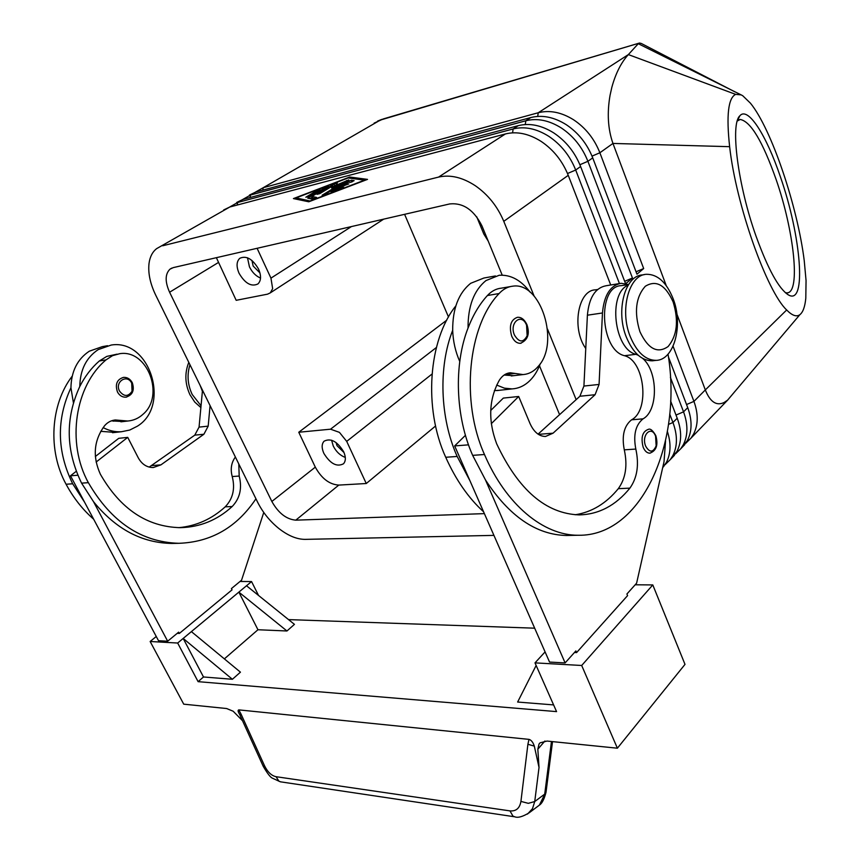 <?xml version="1.0" encoding="UTF-8"?>
<svg xmlns="http://www.w3.org/2000/svg" width="860" height="860" viewBox="0 0 860 860"><rect width="100%" height="100%" fill="white"/><g stroke="black" fill="none" stroke-linecap="round" stroke-linejoin="round"><path stroke-width="1.29" d="M107.543 345.709L102.319 346.644L89.3 351.202C77.389 359.147 71.272 371.348 70.939 387.785C56.309 419.443 56.889 451.435 72.681 483.782L66.08 484.244C47.633 450.833 50.45 404.447 72.175 376.196M103.125 427.592C109.059 430.731 115.154 432.118 121.443 431.731L129.752 430.043L137.363 426.194C170.968 405.823 149.844 338.668 111.23 345.043L98.18 349.622C86.247 357.62 80.12 369.886 79.797 386.452C84.925 376.379 91.429 367.887 99.308 360.996L106.78 356.406L117.046 354.159M202.401 391.279L200.1 385.323M238.79 463.938L239.188 476.064C242.283 488.211 239.951 498.37 232.178 506.518C217.279 520.139 200.004 527.191 180.331 527.664C147.125 526.9 120.475 509.109 100.416 474.312C92.428 456.724 93.783 440.567 104.49 425.829C107.5 422.303 111.144 420.357 115.423 419.981L127.742 421.024C133.547 420.551 138.664 418.272 143.093 414.208C165.099 395.729 147.544 349.181 119.809 353.675L112.542 355.664L106.059 359.856C74.97 385.742 66.263 442.792 88.354 482.664C111.198 521.977 141.341 542.187 178.805 543.305C211.162 542.155 236.876 527.309 255.947 498.8M123.12 421.572L111.402 420.852M521.181 343.194L520.354 343.312C516.752 343.333 513.861 340.958 511.7 336.185C508.862 326.004 510.765 319.716 517.398 317.318C521.235 316.985 524.417 319.436 526.943 324.671C530.007 333.949 527.814 340.162 520.354 343.312M619.437 283.553L575.695 170.022C569.997 155.81 561.053 144.588 548.841 136.353C536.5 128.591 524.6 126.119 513.14 128.957L237.661 202.476L229.631 207.056M493.93 535.382L305.106 539.37C296.958 539.36 288.304 535.812 279.135 528.728C270.04 521.45 262.859 512.592 257.602 502.165L155.725 295.173C150.156 283.628 147.931 273.018 149.038 263.321C149.941 256.774 152.478 251.883 156.638 248.637L229.824 207.002L505.411 133.945C516.881 131.129 528.825 133.633 541.219 141.459C553.485 149.758 562.494 161.046 568.245 175.332L610.718 284.983M223.697 209.937L229.824 207.002M505.411 133.945L438.557 177.096C450.156 174.44 462.39 177.3 475.257 185.685C487.996 194.543 497.51 206.422 503.777 221.332L568.245 175.332M249.497 195.048L255.646 192.081L530.803 117.551C542.23 114.681 554.044 117.057 566.256 124.678C578.339 132.762 587.154 143.824 592.723 157.875L636.97 274.2L643.678 268.546L599.871 152.768L612.954 143.437C607.934 129.172 606.966 113.133 610.052 95.32L611.847 87.269C615.674 73.39 621.178 62.5 628.359 54.588L735.676 94.374C728.226 97.9 726.216 115.337 729.635 146.684C736.042 204.787 766.83 291.422 786.663 309.976C792.114 315.577 796.521 317.136 799.875 314.674C802.971 312.255 804.949 306.794 805.798 298.28L806.057 280.521L804.25 260.806C797.618 206.712 771.495 128.882 750.468 103.221L742.803 95.793L741.212 94.89L735.676 94.374M592.024 156.122L599.871 152.768C594.357 138.804 585.596 127.796 573.566 119.776C561.408 112.208 549.626 109.876 538.231 112.757L263.235 187.706L255.28 192.189M625.779 283.639L632.455 278.006L587.907 161.304C582.306 147.221 573.448 136.106 561.333 127.979C549.078 120.314 537.242 117.917 525.815 120.776L250.55 195.026L242.563 199.563M236.704 202.433L242.843 199.477L518.236 125.668C529.685 122.819 541.563 125.259 553.872 132.988C566.041 141.18 574.953 152.349 580.607 166.518L625.542 283.585M664.909 464.851L670.284 459.606L672.81 455.66C677.562 446.243 677.605 435.192 672.95 422.496L669.725 414.133M667.403 431.505C671.176 443.298 670.854 453.553 666.457 462.261L662.673 467.711M675.412 453.972L680.722 448.78L683.259 444.846C688.021 435.44 688.118 424.442 683.549 411.843L670.402 377.411M668.424 356.9L687.731 407.64C692.268 420.196 692.16 431.183 687.376 440.578L680.776 448.726M685.721 443.308L690.967 438.159L693.504 434.225C698.298 424.84 698.438 413.896 693.934 401.394L673.068 346.236M735.02 391.321L727.7 400.072L724.141 402.491C716.434 406.167 710.156 401.986 705.318 389.935L786.663 309.976M670.606 400.996L677.218 418.218C681.84 430.86 681.765 441.9 677.013 451.306L670.424 459.466M673.068 298.549C666.468 282.306 657.588 274.211 646.43 274.286C628.907 274.684 619.361 310.331 630.305 336.744C636.959 352.428 645.58 360.297 656.169 360.362C674.261 360.157 683.571 324.768 673.068 298.549M673.133 301.957C665.414 284.832 656.126 279.608 645.269 286.294C635.755 297.108 633.971 312.255 639.926 331.723C648.117 348.999 657.524 353.933 668.123 346.526C677.175 335.561 678.841 320.705 673.133 301.957M644.344 274.63L642.56 274.921C625.016 275.34 615.448 310.911 626.403 337.26C633.046 352.901 641.678 360.759 652.278 360.813L653.966 360.619M188.802 362.372C184.545 373.014 184.932 383.818 189.974 394.762L194.747 402.061L200.885 407.575M189.963 364.737C186.856 374.756 187.598 384.667 192.189 394.471L201.047 405.78M436.385 347.504L330.541 429.194L339.431 432.365L346.709 441.373L432 374.068M351.428 226.578L270.954 278.135L272.652 288.68L270.287 292.884L267.546 294.163L236.177 300.312L216.376 257.677M336.056 442.545L337.012 445.673L344.032 452.575M323.854 453.36C321.522 448.038 321.597 443.996 324.059 441.212C330.713 437.826 337.26 441.352 343.677 451.779C345.946 457.036 345.892 461.046 343.484 463.787C336.83 467.238 330.283 463.766 323.854 453.36M331.605 440.202L333.239 445.985C336.142 451.693 340.162 455.51 345.301 457.434M251.958 260.483L253.152 266.03L259.957 272.932M239.08 273.308C236.199 266.557 236.435 261.548 239.779 258.312C246.336 255.334 252.603 258.935 258.57 269.115C261.386 275.813 261.171 280.769 257.914 283.961C251.346 287.025 245.068 283.477 239.08 273.308M247.497 257.774L249.443 266.847C252.184 272.351 255.882 276.092 260.526 278.06M262.773 190.157L263.235 187.706L380.346 120.078L639.593 43.011L641.549 43.591M785.416 292.733L787.201 292.873C800.757 292.368 794.006 230.684 776.086 179.407C762.648 141.373 750.683 121.4 740.213 119.465L737.267 121.023M756.047 236.188C737.869 185.373 730.108 124.227 739.847 115.81C747.963 106.049 766.561 135.568 780.461 177.02C801.101 235.952 807.003 306.128 788.383 294.894C778.827 288.831 768.055 269.266 756.047 236.188M597.635 289.498L595.442 289.852C577.974 290.056 571.384 328.563 585.767 348.504M668.037 354.148C682.722 442.76 641.711 536.586 578.167 535.253C543.735 535.49 506.099 505.035 484.481 454.51C460.433 401.34 467.947 325.854 499.09 293.55C503.154 289.154 507.776 286.681 512.958 286.154C541.026 281.8 560 342.946 538.371 366.209C534.017 371.359 528.9 374.154 523.009 374.573L510.431 372.788C506.067 373.122 502.39 375.551 499.413 380.088C488.846 399.137 487.921 420.357 496.65 443.76C518.365 489.974 545.896 513.689 579.221 514.904C598.829 514.441 615.728 505.519 629.896 488.136C637.26 477.762 639.238 464.733 635.82 449.06C633.132 434.999 635.54 424.926 643.054 418.841C658.351 410.671 658.115 371.584 642.807 358.512M513.527 375.691L504.1 375.057M496.671 385.054L504.368 388.15L512.108 388.903C517.978 388.548 523.321 386.312 528.148 382.206C533.404 377.637 537.479 371.412 540.37 363.543M530.233 292.282C521.138 280.199 510.786 274.534 499.176 275.275L485.943 280.596C473.892 290.443 467.926 306.257 468.044 328.015C473.075 314.996 479.525 304.171 487.426 295.517C491.49 291.142 496.123 288.691 501.315 288.154L510.141 286.638M495.424 275.952L483.922 278.017L470.656 283.316C458.573 293.099 452.586 308.772 452.683 330.326C453.091 341.377 455.445 351.751 459.756 361.458M494.382 390.612L499.52 390.289M650.149 453.156L649.762 453.188C647.01 453.091 644.817 451.102 643.162 447.211C640.711 437.482 642.431 431.526 648.322 429.366C650.321 428.334 652.826 430.441 655.836 435.676C658.373 444.996 656.352 450.833 649.762 453.188M117.476 391.999C114.918 384.302 116.917 379.432 123.496 377.379C127.226 377.175 130.15 378.938 132.268 382.657C134.751 390.3 132.612 395.138 125.829 397.18C122.281 397.309 119.497 395.579 117.476 391.999M239.671 714.456L239.607 714.337C237.919 711.586 237.661 710.113 238.833 709.887L528.986 739.374C531.254 740.019 533.028 742.266 534.318 746.114L539.026 767.453L537.833 749.221L539.037 744.029L540.058 742.846L547.035 741.062L617.383 748.2L581.693 665.479L534.995 662.877L556.571 711.618L198.101 681.658L177.665 643.033L150.145 641.495L183.728 704.168L226.631 708.533L233.167 711.231L242.509 720.712M546.132 791.372L539.392 805.121L537.317 806.691M527.502 814.087L532.501 808.647L534.737 801.541L528.319 803.337L520.923 801.413C519.73 808.26 516.086 811.421 509.969 810.894L276.049 776.698L278.941 781.224L280.725 781.858L514.753 816.807L512.936 816.097L509.969 810.894M534.318 746.114L527.9 744.287L520.923 801.413M276.049 776.698C271.448 775.698 267.589 772.011 264.471 765.647L241.133 714.284L239.972 715.122L263.235 766.324C267.309 773.344 270.341 777.289 272.341 778.16L280.338 781.794M617.383 748.2L685.001 664.382L652.794 584.929L635.174 584.789M198.101 681.658L203.498 676.981L232.393 679.282L240.434 672.165L191.382 631.616L251.55 581.564L240.048 581.467M251.55 581.564L258.537 595.453M288.541 619.608L534.673 628.187M581.693 665.479L652.794 584.929M257.957 629.746L238.854 592.121L286.96 630.982L257.957 629.746L224.363 658.878M553.603 704.91L517.634 702.039L536.135 665.457M246.498 585.757L294.442 624.36L286.96 630.982M232.393 679.282L183.18 638.442L191.382 631.616M203.498 676.981L183.18 638.442L177.665 643.033M545.089 651.901L534.995 662.877M156.251 636.508L150.145 641.495M177.225 633.336L179.342 633.433L232.049 589.853L231.404 588.595L241.542 580.231L263.762 512.463M574.469 652.482L576.587 652.589L627.574 595.614L626.908 594.002L636.604 583.198L664.017 461.755L665.554 440.9M570.094 535.414L566.417 535.49C536.231 534.791 509.26 516.29 485.491 479.977L565.117 662.92L575.867 650.923L576.587 652.589M76.228 471.334L70.488 475.806L158.509 640.721L167.678 641.216L178.654 632.154L179.342 633.433M126.656 397.062L125.829 397.18M575.146 514.764C591.723 512.227 606.117 503.53 618.308 488.673C625.704 478.353 627.692 465.41 624.285 449.844C621.608 435.869 624.038 425.861 631.562 419.82C650.085 410.209 644.602 360.534 624.478 355.707C599.786 350.052 597.109 285.756 621.457 285.649L628.596 284.499M628.456 284.52L621.113 283.295C610.278 285.359 604.053 295.26 602.462 312.975L599.065 384.441L595.077 394.719L553.077 433.182L545.476 436.482C539.026 436.342 533.877 432.021 530.007 423.507L518.688 396.481L491.286 423.711M468.506 444.846L454.66 445.921L549.551 662.071L565.117 662.92M619.264 283.596L606.149 285.735C595.281 287.799 589.025 297.625 587.401 315.201L583.918 386.054L579.909 396.245L538.059 434.139M518.688 396.481L503.326 398.094L490.716 410.478M454.66 445.921L465.443 435.31M485.491 479.977L472.656 455.359C455.435 416.616 453.65 364.758 468.044 328.015M638.184 355.234L635.927 354.309C614.062 349.375 607.751 293.26 628.176 285.154M469.99 480.837L457.154 456.456C439.954 418.1 438.224 366.747 452.683 330.326M455.832 305.902C428.366 339.861 423.313 408.5 445.727 457.273C455.875 479.88 468.485 498.048 483.567 511.775M740.954 94.783L638.281 43.709L628.359 54.588L538.231 112.757L537.715 116.412M666.231 285.606L612.954 143.437L729.635 146.684M676.884 314.05L705.318 389.935L693.934 401.394L686.549 404.533M270.954 278.135L257.108 248.303M488.222 241.101L483.836 234.081L476.719 216.784M330.541 429.194L298.764 432.247L315.308 467.141C321.565 478.483 329.391 484.47 338.797 485.094L366.263 483.513L346.709 441.373M446.748 320.167L298.764 432.247M366.263 483.513L435.579 425.979M448.49 316.996L404.598 214.323M484.384 513.624L295.786 520.16C286.358 519.311 278.382 513.076 271.846 501.466L169.592 292.228C164.894 281.693 165.034 273.996 170.011 269.137L173.268 267.611L449.737 203.927C463.196 202.616 473.946 209.958 481.987 225.954L502.219 275.157M539.489 365.801L559.58 414.66M576.146 399.653L547.508 329.079M534.103 296.044L503.777 221.332M643.678 268.546L636.056 271.792M632.455 278.006L624.672 281.327M438.557 177.096L162.669 245.777M308.783 201.788L293.421 198.585L349.719 177.02L367.532 179.385L308.783 201.788M331.035 191.812L348.02 181.492L351.353 180.224L354.148 180.654L350.256 182.406L348.579 182.159L343.828 185.05L348.827 183.9L341.108 186.706L336.314 189.619L343.473 187.168L331.218 192.253M336.314 189.619L336.583 190.243M343.828 185.05L344.204 185.9M352.213 181.825L350.095 182.385M308.611 196.51L305.827 197.23L316.641 190.726L319.974 189.544L308.611 196.51M310.395 200.81L364.533 180.159L348.182 177.945L296.141 197.886L310.535 201.122M296.141 197.886L296.764 199.283M349.719 177.02L350.246 178.224M307.794 198.208L325.284 187.437L328.627 186.244L311.89 196.467L316.587 197.424L312.675 199.187L307.794 198.208M314.889 198.488L312.588 198.036L311.89 196.467M312.244 197.273L309.965 198.638M319.856 193.607L317.028 194.338L334.002 184.094L337.367 182.9L336.12 185.244L348.773 179.912L324.951 194.5L322.081 195.231L341.323 183.578L331.584 187.985L332.777 185.803L319.856 193.607M332.777 185.803L333.379 187.179M341.323 183.578L341.667 184.362M336.12 185.244L336.378 185.814M336.335 184.857L333.121 186.599M178.805 543.305L171.882 543.445C141.868 542.972 115.745 529.05 93.504 501.67L81.582 483.148C65.747 450.565 65.156 418.325 79.797 386.452M178.676 527.664C196.274 526.04 211.775 519.096 225.202 506.841C232.974 498.725 235.317 488.62 232.221 476.537C230.244 469.141 231.297 462.626 235.382 457.015M84.559 502.165L72.681 483.782M73.39 402.684L70.939 387.785M93.654 519.214C82.7 509.658 73.508 498.004 66.08 484.244M100.717 431.333L115.186 432.408M210.076 405.587L208.184 426.141L203.906 434.236L160.927 464.862L153.295 467.539C146.909 467.539 141.911 464.314 138.288 457.864L127.731 437.375L118.744 438.32L95.342 456.499M202.498 390.204L199.058 427.119L194.779 435.149L149.199 467.098M70.488 475.806L77.798 475.236M93.504 501.67L167.678 641.216M127.731 437.375L96.105 462.056M120.024 420.368L113.23 421.174M527.148 335.723L526.567 325.198C521.762 312.406 508.937 322.586 514.441 335.024C519.107 342.645 523.342 342.882 527.148 335.723M567.514 173.516L575.695 170.022L580.607 166.518M242.843 199.477L237.661 202.476L237.166 205.056M579.898 164.733L587.907 161.304L592.723 157.875M255.646 192.081L250.55 195.026L250.077 197.542M518.236 125.668L513.14 128.957L512.571 132.838M374.111 123.13L383.248 118.949L638.926 43.204M530.803 117.551L525.815 120.776L525.266 124.539M504.637 374.691L515.14 373.455M656.148 445.856L655.578 436.203C651.504 424.808 641.022 435.138 645.666 446.146C649.579 452.822 653.073 452.715 656.148 445.856M131.709 383.205C127.248 373.562 114.423 381.786 119.551 391.106C123.969 396.804 128.14 396.847 132.042 391.257L131.709 383.205M551.453 741.503L544.713 794.113L534.737 801.541L539.026 767.453M264.471 765.647L263.235 766.335M528.986 739.374L527.9 744.287M241.133 714.284L238.833 709.887M537.833 749.221L544.917 741.008M599.065 384.441L583.918 386.054M602.462 312.975L587.401 315.201M595.077 394.719L579.909 396.245M553.077 433.182L538.403 434.364M487.426 295.517L499.09 293.55M472.656 455.359L484.481 454.51M618.308 488.673L629.896 488.136M624.285 449.844L635.82 449.06M631.562 419.82L643.054 418.841M624.478 355.707L635.927 354.309M445.727 457.273L457.154 456.456M169.592 292.228L218.279 262.579M271.846 501.466L315.308 467.141M295.786 520.16L338.797 485.094M676.003 415.058L683.549 411.843L687.731 407.64M677.218 418.218L672.95 422.496L668.521 424.388M348.02 181.492L348.364 182.288M341.925 187.48L342.173 188.039M351.353 180.224L352.052 181.804M316.641 190.726L316.974 191.479M308.288 197.671L308.6 198.37M325.284 187.437L325.617 188.189M346.462 180.557L346.773 181.256M334.002 184.094L334.69 185.652M88.354 482.664L81.582 483.148M239.188 476.064L232.221 476.537M232.178 506.518L225.202 506.841M106.059 359.856L99.308 360.996M151.854 465.593L160.927 464.862M194.779 435.149L203.906 434.236M199.058 427.119L208.184 426.141M127.742 421.024L120.927 421.819M662.737 467.442L663.931 466.195M680.722 448.78L684.839 444.512M690.967 438.159L727.592 400.169M670.284 459.606L674.487 455.252M270.287 292.884L383.689 219.139M737.385 120.658L739.847 115.81M738.568 120.002L740.213 119.465M511.302 375.949L523.009 374.573M512.108 388.903L496.747 390.59M552.529 741.621L546.025 792.221M546.003 792.307C544.219 799.23 542.015 803.498 539.392 805.121L529.405 812.635C522.751 816.721 517.86 818.107 514.731 816.785M239.607 714.337L239.951 715.068M540.026 742.879L539.037 744.029M509.066 372.95L510.431 372.788M566.417 535.49L578.167 535.253M787.674 294.475L788.383 294.894M641.195 43.409L734.924 91.869M727.517 400.233L799.875 314.674M377.562 121.12L381.775 119.389M170.011 269.137L171.731 268.116M652.278 360.813L656.169 360.362M114.079 420.142L115.423 419.981M121.443 431.731L112.466 432.709"/></g></svg>
